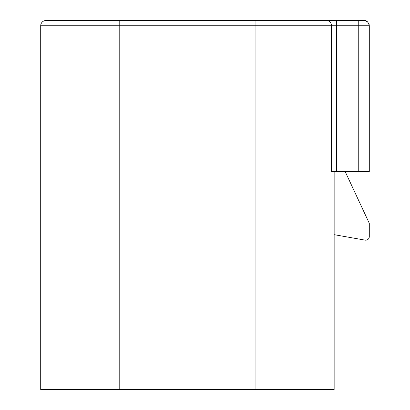 <?xml version="1.0" encoding="UTF-8"?>
<svg xmlns="http://www.w3.org/2000/svg" width="410" height="410" viewBox="0 0 410 410"><rect width="100%" height="100%" fill="white"/><g stroke="black" fill="none" stroke-linecap="round" stroke-linejoin="round"><path stroke-width="0.61" d="M358.75 171.616L358.75 25.774L369.292 25.774L369.292 171.616L331.511 171.616L331.511 25.774L255.076 25.774L255.076 389.5L334.15 389.5L334.15 171.616M255.076 389.5L119.776 389.5L119.776 25.774L40.708 25.774L40.708 389.5L119.776 389.5M45.976 20.5A5.274 5.274 0 0 0 40.708 25.774A5.274 5.274 0 0 1 45.976 20.5L364.024 20.5C366.612 20.254 368.37 22.012 369.292 25.774L369.138 24.497L367.749 22.043L364.803 20.556M323.92 20.5L316.669 20.5M345.194 171.616L369.292 223.296L369.292 236.683A3.516 3.516 0 0 1 365.166 240.142L334.15 234.674M255.076 20.5L255.076 25.774L119.776 25.774L119.776 20.5M358.75 20.5L358.75 25.774L336.605 25.774L336.605 171.616M336.605 20.5L336.605 25.774L331.511 25.774A5.274 5.094 90 0 0 326.416 20.5"/></g></svg>
